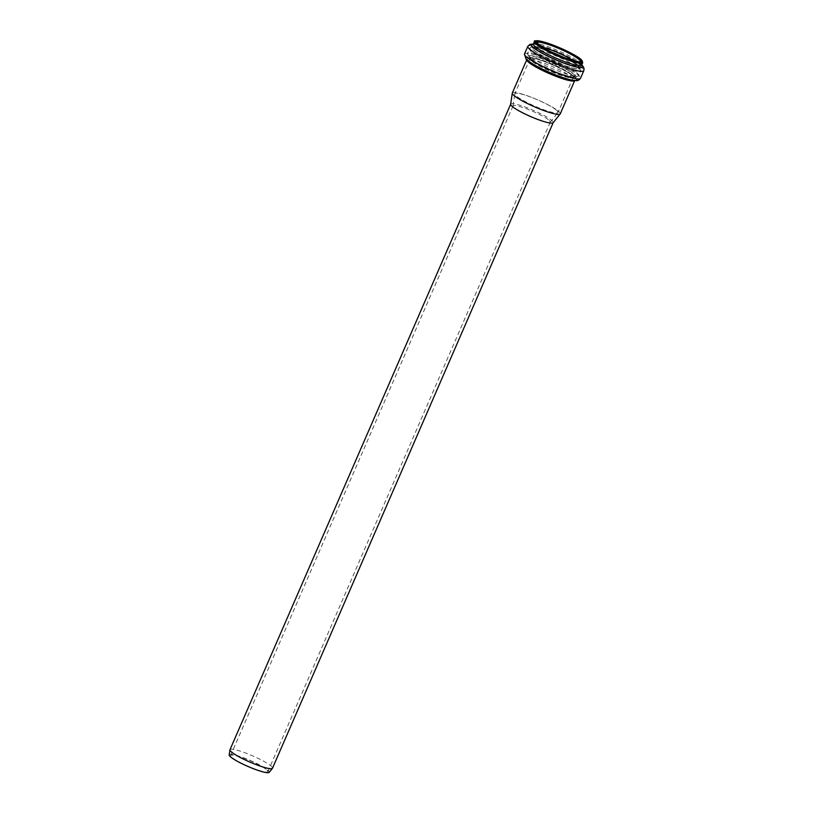 <?xml version="1.0" encoding="UTF-8"?>
<svg xmlns="http://www.w3.org/2000/svg" width="813" height="813" viewBox="0 0 813 813"><rect width="100%" height="100%" fill="white"/><g stroke="black" fill="none" stroke-linecap="round" stroke-linejoin="round"><path stroke-width="0.61" stroke-dasharray="4.07 3.05" d="M229.977 749.718A23.191 3.394 -156.5 0 1 248.544 754.159A23.191 3.394 -156.5 0 1 271.481 766.385A23.191 3.394 -156.5 0 1 272.497 768.204M229.195 754.952A21.839 3.191 -156.5 0 1 246.319 758.854A21.839 3.191 -156.5 0 1 268.31 770.531A21.839 3.191 -156.5 0 1 269.205 772.35M266.979 770.043A20.305 2.967 -156.5 0 1 267.873 771.628A20.305 2.967 -156.5 0 1 248.067 766.253A20.305 2.967 -156.5 0 1 230.628 755.44A20.305 2.967 -156.5 0 1 246.888 759.332A20.305 2.967 -156.5 0 1 266.979 770.043M549.375 120.578A20.305 2.967 -156.5 0 1 550.269 122.174A20.305 2.967 -156.5 0 1 550.198 122.275A20.305 2.967 -156.5 0 1 530.462 116.798A20.305 2.967 -156.5 0 1 512.993 106.097A20.305 2.967 -156.5 0 1 513.023 105.985A20.305 2.967 -156.5 0 1 529.283 109.867A20.305 2.967 -156.5 0 1 549.375 120.578M510.635 104.298A23.191 3.394 -156.5 0 1 510.666 104.166A23.191 3.394 -156.5 0 1 529.233 108.607A23.191 3.394 -156.5 0 1 552.179 120.842A23.191 3.394 -156.5 0 1 553.196 122.661L553.165 122.722M556.966 110.649A23.547 3.445 -156.5 0 1 558.003 112.499A23.547 3.445 -156.5 0 1 557.931 112.611A23.547 3.445 -156.5 0 1 535.035 106.269A23.547 3.445 -156.5 0 1 514.781 93.851A23.547 3.445 -156.5 0 1 514.822 93.719A23.547 3.445 -156.5 0 1 533.674 98.231A23.547 3.445 -156.5 0 1 556.966 110.649M572.24 75.538A23.547 3.445 -156.5 0 1 573.277 77.387A23.547 3.445 -156.5 0 1 550.31 71.158A23.547 3.445 -156.5 0 1 530.086 58.607A23.547 3.445 -156.5 0 1 548.938 63.119A23.547 3.445 -156.5 0 1 572.24 75.538M572.423 75.609A23.76 3.476 -156.5 0 1 573.47 77.469A23.76 3.476 -156.5 0 1 550.289 71.188A23.76 3.476 -156.5 0 1 529.883 58.526A23.76 3.476 -156.5 0 1 548.917 63.079A23.76 3.476 -156.5 0 1 572.423 75.609M512.312 92.997A26.138 3.821 -156.5 0 1 533.237 98.007A26.138 3.821 -156.5 0 1 559.1 111.788A26.138 3.821 -156.5 0 1 560.248 113.84M572.576 75.263A23.76 3.476 -156.5 0 1 573.622 77.123A23.76 3.476 -156.5 0 1 550.442 70.833A23.76 3.476 -156.5 0 1 530.035 58.17A23.76 3.476 -156.5 0 1 549.07 62.723A23.76 3.476 -156.5 0 1 572.576 75.263M573.948 74.562A24.817 3.628 -156.5 0 1 547.606 68.495A24.817 3.628 -156.5 0 1 535.289 56.778A24.817 3.628 -156.5 0 1 573.948 74.562M574.994 74.837A25.965 3.801 -156.5 0 1 547.434 68.485A25.965 3.801 -156.5 0 1 534.548 56.229A25.965 3.801 -156.5 0 1 574.994 74.837M577.565 73.516A27.937 4.085 -156.5 0 1 578.795 75.7A27.937 4.085 -156.5 0 1 551.539 68.312A27.937 4.085 -156.5 0 1 527.546 53.424A27.937 4.085 -156.5 0 1 549.923 58.78A27.937 4.085 -156.5 0 1 577.565 73.516M579.547 68.953A27.937 4.085 -156.5 0 1 580.777 71.138A27.937 4.085 -156.5 0 1 553.531 63.749A27.937 4.085 -156.5 0 1 529.537 48.861A27.937 4.085 -156.5 0 1 551.905 54.217A27.937 4.085 -156.5 0 1 579.547 68.953M578.734 66.402A26.046 3.811 -156.5 0 1 551.092 60.03A26.046 3.811 -156.5 0 1 538.176 47.733A26.046 3.811 -156.5 0 1 578.734 66.402M573.46 60.64A23.76 3.476 -156.5 0 1 577.616 63.678A23.76 3.476 -156.5 0 1 578.653 65.538L578.612 66.615L573.348 62.591L563.114 57.123A25.66 3.75 -156.5 0 1 578.419 66.229A25.66 3.75 -156.5 0 1 562.332 64.623A25.66 3.75 -156.5 0 1 533.033 49.187A25.66 3.75 -156.5 0 1 551.824 52.215L539.923 48.211L534.314 47.357L535.076 46.595A23.76 3.476 -156.5 0 1 542.21 47.052M580.37 61.585A23.76 3.476 -156.5 0 1 580.36 61.625L578.653 65.538A23.76 3.476 -156.5 0 1 555.482 59.258A23.76 3.476 -156.5 0 1 535.076 46.595L536.773 42.683A23.76 3.476 -156.5 0 1 536.793 42.642M580.36 61.625A23.76 3.476 -156.5 0 1 557.179 55.345A23.76 3.476 -156.5 0 1 536.773 42.683M534.395 41.646A26.351 3.852 -156.5 0 1 555.503 46.697A26.351 3.852 -156.5 0 1 581.58 60.599A26.351 3.852 -156.5 0 1 582.738 62.662M533.348 44.054A26.351 3.852 -156.5 0 1 554.456 49.105A26.351 3.852 -156.5 0 1 580.533 63.008A26.351 3.852 -156.5 0 1 581.691 65.07M533.308 44.248A27.622 4.035 -156.5 0 1 557.637 51.758A27.622 4.035 -156.5 0 1 581.071 64.705A27.622 4.035 -156.5 0 1 581.63 65.284M533.318 44.126A27.998 4.095 -156.5 0 1 558.104 51.941A27.998 4.095 -156.5 0 1 581.386 64.877A27.998 4.095 -156.5 0 1 581.661 65.142M527.81 46.321A30.528 4.461 -156.5 0 1 552.261 52.174A30.528 4.461 -156.5 0 1 582.464 68.282A30.528 4.461 -156.5 0 1 583.805 70.67M524.497 53.943A30.528 4.461 -156.5 0 1 548.948 59.796A30.528 4.461 -156.5 0 1 579.151 75.904A30.528 4.461 -156.5 0 1 580.492 78.292M526.661 57.062A27.906 4.085 -156.5 0 1 550.767 64.034A27.906 4.085 -156.5 0 1 575.726 77.662A27.906 4.085 -156.5 0 1 576.742 78.841M575.319 77.55A27.449 4.014 -156.5 0 1 546.173 70.843A27.449 4.014 -156.5 0 1 532.556 57.875A27.449 4.014 -156.5 0 1 575.319 77.55M574.72 80.568L569.446 79.461C563.785 78.038 556.905 75.568 548.826 72.032C541.153 68.617 535.106 65.436 530.676 62.479L526.773 59.725A26.138 3.821 -156.5 0 1 526.814 59.634A26.138 3.821 -156.5 0 1 547.749 64.644A26.138 3.821 -156.5 0 1 573.602 78.434A26.138 3.821 -156.5 0 1 574.75 80.487A26.138 3.821 -156.5 0 1 574.71 80.568M513.023 105.985L230.628 755.44M550.269 122.174L267.873 771.628M550.198 122.275L557.931 112.611M512.993 106.097L514.781 93.851M530.086 58.607L514.822 93.719M573.277 77.387L558.003 112.499M573.47 77.469L573.815 76.889C574.639 77.896 569.303 76.524 557.799 72.774L538.338 63.81C527.037 56.951 531.041 58.201 530.076 57.865L529.883 58.526M578.795 75.7L575.055 77.57L570.238 76.859C564.862 75.568 558.338 73.261 550.675 69.948C543.054 66.595 536.966 63.414 532.413 60.386L528.724 57.408L527.546 53.424L529.537 48.861C530.178 46.788 532.982 46.392 537.952 47.672C547.85 49.847 567.078 58.221 575.33 63.79L579.151 66.696L580.777 71.138L578.795 75.7M581.641 65.518L570.279 57.764L551.255 49.166C538.145 44.857 532.078 43.272 533.054 44.4M581.702 65.05L575.533 60.69L558.938 52.306L540.269 45.437L533.358 44.034"/><path stroke-width="1.22" d="M553.165 122.722L272.497 768.204A23.191 3.394 -156.5 0 1 272.436 768.326A23.191 3.394 -156.5 0 1 249.886 762.076A23.191 3.394 -156.5 0 1 229.937 749.85A23.191 3.394 -156.5 0 1 229.977 749.718L510.645 104.227M272.436 768.326L269.205 772.35A21.839 3.191 -156.5 0 1 247.975 766.466A21.839 3.191 -156.5 0 1 229.195 754.952L229.937 749.85M553.196 122.661A23.191 3.394 -156.5 0 1 553.125 122.773A23.191 3.394 -156.5 0 1 530.584 116.523A23.191 3.394 -156.5 0 1 510.635 104.298L512.271 93.139A26.138 3.821 -156.5 0 1 512.312 92.997L526.773 59.725A26.138 3.821 -156.5 0 0 549.253 73.566A26.138 3.821 -156.5 0 0 574.71 80.568M574.72 80.568L560.248 113.84A26.138 3.821 -156.5 0 1 560.167 113.972A26.138 3.821 -156.5 0 1 534.751 106.92A26.138 3.821 -156.5 0 1 512.271 93.139M551.824 52.215A25.66 3.75 -156.5 0 1 563.124 57.123L551.834 52.215M542.21 47.052A23.76 3.476 -156.5 0 1 573.46 60.64M579.313 59.766A23.76 3.476 -156.5 0 1 580.37 61.585C578.521 60.812 585.431 63.516 571.234 59.989C561.214 56.819 551.316 52.367 541.549 46.636L536.793 42.622A23.76 3.476 -156.5 0 1 555.94 47.286A23.76 3.476 -156.5 0 1 579.313 59.766M580.228 59.349A24.481 3.577 -156.5 0 1 554.242 53.363A24.481 3.577 -156.5 0 1 542.088 41.798A24.481 3.577 -156.5 0 1 580.228 59.349M581.234 59.715A25.63 3.75 -156.5 0 1 554.019 53.445A25.63 3.75 -156.5 0 1 541.295 41.341A25.63 3.75 -156.5 0 1 581.234 59.715M534.395 41.646C533.48 40.569 536.011 40.518 541.997 41.493L560.137 47.957C572.22 53.495 579.323 57.459 581.447 59.847L582.738 62.662A26.351 3.852 -156.5 0 1 557.027 55.691A26.351 3.852 -156.5 0 1 534.395 41.646L533.308 44.349M582.738 62.662L581.691 65.07A26.351 3.852 -156.5 0 1 555.98 58.099A26.351 3.852 -156.5 0 1 533.348 44.054M581.63 65.284A27.622 4.035 -156.5 0 1 555.249 59.522A27.622 4.035 -156.5 0 1 533.308 44.248M581.661 65.142A27.998 4.095 -156.5 0 1 555.309 59.654A27.998 4.095 -156.5 0 1 533.318 44.126M581.702 65.05L581.935 65.274C583.744 66.676 584.364 68.485 583.805 70.67A30.528 4.461 -156.5 0 1 554.029 62.591A30.528 4.461 -156.5 0 1 527.81 46.321L524.497 53.943A30.528 4.461 -156.5 0 0 550.716 70.213A30.528 4.461 -156.5 0 0 580.492 78.292C579.13 80.172 577.596 80.954 575.868 80.629L570.675 79.857C564.862 78.455 557.84 75.975 549.598 72.408C541.397 68.81 534.832 65.375 529.913 62.103L525.92 58.902L524.497 53.943M576.742 78.841A27.906 4.085 -156.5 0 1 549.74 72.469A27.906 4.085 -156.5 0 1 526.661 57.062M533.358 44.034L530.015 44.329L527.81 46.321M583.805 70.67L580.492 78.292M553.125 122.773L560.167 113.972"/></g></svg>
